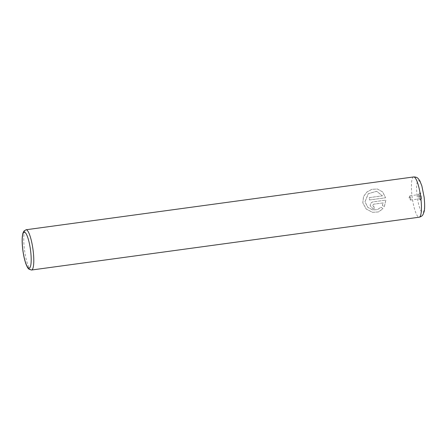 <?xml version="1.0" encoding="UTF-8"?>
<svg xmlns="http://www.w3.org/2000/svg" width="447" height="447" viewBox="0 0 447 447"><rect width="100%" height="100%" fill="white"/><g stroke="black" fill="none" stroke-linecap="round" stroke-linejoin="round"><path stroke-width="0.34" stroke-dasharray="2.23 1.68" d="M421.426 196.686A3.956 0.827 82.2 0 1 420.918 200.368A3.956 0.827 82.2 0 1 419.722 196.345A3.956 0.827 82.2 0 1 419.878 192.707A3.956 0.827 82.2 0 1 421.426 196.686M419.269 196.848A2.14 0.447 82.2 0 1 419.102 198.876A2.14 0.447 82.2 0 1 419.001 198.837A2.14 0.447 82.2 0 1 418.347 196.663A2.14 0.447 82.2 0 1 418.437 194.696A2.14 0.447 82.2 0 1 418.521 194.635A2.14 0.447 82.2 0 1 419.269 196.848M410.67 198.021A2.14 0.447 82.2 0 1 410.497 200.049A2.14 0.447 82.2 0 1 410.318 199.932A2.14 0.447 82.2 0 1 409.748 197.837A2.14 0.447 82.2 0 1 409.782 195.965A2.14 0.447 82.2 0 1 409.916 195.808A2.14 0.447 82.2 0 1 410.67 198.021M382.476 195.836L369.306 197.63A20.322 4.235 -97.8 0 0 369.513 199.971L385.599 197.781L382.705 191.97L377.436 189.02L371.949 189.321L366.914 192.054L363.567 196.535L362.841 202.927L366.277 209.073L372.541 212.314L378.441 211.951L383.034 208.727L381.045 207.246L377.341 209.677L372.753 209.928L367.864 207.391L365.02 201.776L368.311 193.707L376.659 191.294L382.476 195.836L376.614 191.282L368.255 193.702L364.976 201.765L367.82 207.386L372.709 209.922L377.285 209.671L381 207.235L382.99 208.715L378.408 211.934L372.491 212.303L366.216 209.051L362.796 202.916L363.523 196.512L366.875 192.037L371.893 189.316L377.391 189.014L382.666 191.97L385.554 197.77L369.462 199.965A20.322 4.235 82.2 0 1 369.261 197.624L382.425 195.831M373.563 206.587L373.899 206.587A20.322 4.235 -97.8 0 0 374.351 208.978L373.211 208.939L370.239 205.866C370.105 203.692 371.088 202.351 373.189 201.843L385.817 200.127L384.275 206.799L382.319 205.324L383.219 202.888L373.513 204.212L372.547 205.553L373.943 206.598L372.591 205.564L373.558 204.218L383.263 202.899L382.364 205.335L384.319 206.81L385.862 200.133L373.234 201.854C371.139 202.362 370.155 203.703 370.284 205.877L373.256 208.95L374.396 208.989A20.322 4.235 82.2 0 1 373.943 206.598L373.563 206.581M31.519 270.027A20.322 4.235 82.2 0 1 24.395 249.018A20.322 4.235 82.2 0 1 26.032 229.758M413.682 176.945A20.322 4.235 -97.8 0 0 412.045 196.205A20.322 4.235 -97.8 0 0 419.169 217.214M417.112 195.825A16.042 3.341 82.2 0 1 418.649 180.627A16.042 3.341 82.2 0 1 424.03 197.205A16.042 3.341 82.2 0 1 422.493 212.403A16.042 3.341 82.2 0 1 417.112 195.825M419.001 198.837L420.918 200.368M410.497 200.049L419.102 198.876M409.782 195.965L408.96 198.099L410.318 199.932M409.916 195.808L418.521 194.635M418.437 194.696L419.878 192.707"/><path stroke-width="0.67" d="M31.519 270.027L29.033 269.267C28.083 268.228 28.016 268.776 26.233 264.753C24.669 260.657 23.507 255.533 22.736 249.37C22.121 244.235 21.998 239.866 22.35 236.251L22.881 233.295L23.825 231.172L26.032 229.758A20.322 4.235 82.2 0 1 33.156 250.767A20.322 4.235 82.2 0 1 31.519 270.027L419.169 217.214A20.322 4.235 -97.8 0 0 420.806 197.954A20.322 4.235 -97.8 0 0 413.682 176.945C416.99 176.85 418.046 178.504 418.129 178.498L419.806 180.744L421.856 185.902L424.13 197.256C424.851 204.357 424.829 209.224 424.063 211.85L423.041 214.526C422.957 214.543 422.381 216.421 419.169 217.214M30.625 250.957A18.182 3.788 -97.8 0 0 24.524 232.172A18.182 3.788 -97.8 0 0 22.786 249.392A18.182 3.788 -97.8 0 0 28.882 268.183A18.182 3.788 -97.8 0 0 30.625 250.957M26.032 229.758L413.682 176.945"/></g></svg>
